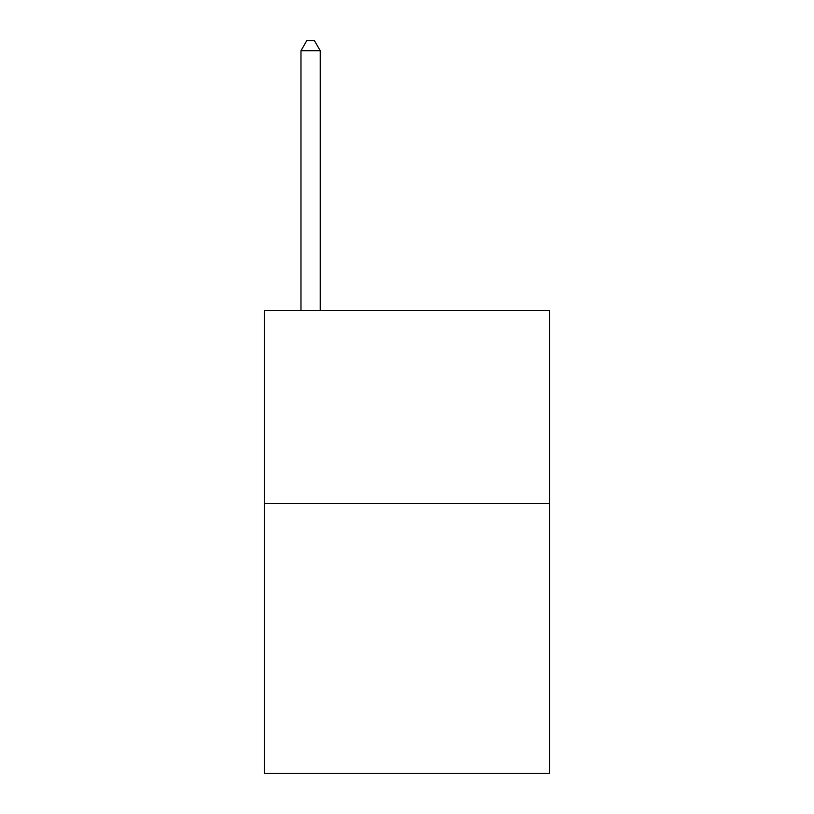 <?xml version="1.0" encoding="UTF-8"?>
<svg xmlns="http://www.w3.org/2000/svg" width="814" height="814" viewBox="0 0 814 814"><rect width="100%" height="100%" fill="white"/><g stroke="black" fill="none" stroke-linecap="round" stroke-linejoin="round"><path stroke-width="1.22" d="M549.664 503.398L549.664 773.3L264.336 773.3L264.336 310.602L549.664 310.602L549.664 503.398L264.336 503.398M320.248 310.602L320.248 50.722L300.966 50.722L300.966 310.602M300.966 50.722L306.746 40.7L314.458 40.7L320.248 50.722"/></g></svg>
